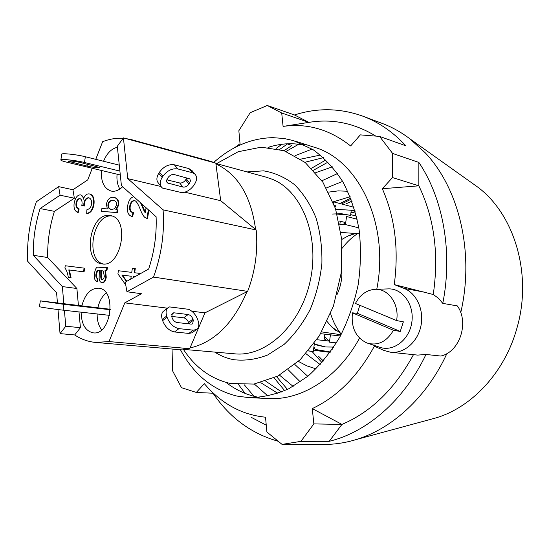 <?xml version="1.0" encoding="UTF-8"?>
<svg xmlns="http://www.w3.org/2000/svg" width="550" height="550" viewBox="0 0 550 550"><rect width="100%" height="100%" fill="white"/><g stroke="black" fill="none" stroke-linecap="round" stroke-linejoin="round"><path stroke-width="0.82" d="M330.131 352.357L317.302 350.735M333.712 347.167L332.654 347.057L332.365 349.168M332.654 347.057L324.995 346.968L314.263 344.389M332.083 214.039L341.571 213.723L350.57 215.401M351.065 210.203L353.176 210.849L351.209 210.746L350.563 215.449M333.63 347.291L332.619 347.339M325.861 347.043L314.318 343.984M337.178 214.108L349.429 215.119M351.003 212.218L352.688 212.678L355.238 211.846M300.334 381.927L288.159 369.737M321.915 180.771L337.556 173.559M355.121 211.083L353.176 210.849M307.801 376.317L294.869 364.547M326.404 187.962L342.616 181.404M339.873 224.214L340.271 221.258M350.68 214.631L356.448 216.109M316.841 339.707L329.581 341.117M340.402 335.995L330.433 334.826L329.436 342.141L336.421 342.904M63.814 303.497L62.349 286.577L33.275 255.289C33.027 239.449 35.303 223.871 40.109 208.56L60.06 195.209L58.664 186.643L72.951 189.736L87.746 179.877L92.269 168.272M57.427 302.741L56.588 292.786L27.651 261.229C26.826 241.01 29.728 221.189 36.355 201.754L58.664 186.643M125.826 138.552L131.849 139.748L210.011 161.15L215.82 163.157L220.701 200.695L256.19 229.976C258.087 250.883 255.234 271.349 247.651 291.369L204.958 312.84L189.709 348.693L109.003 341.571L95.645 342.43C88.131 341.743 81.146 339.247 74.697 334.957L60.046 333.616L58.004 309.554M60.046 333.616L65.78 326.239L64.405 310.303M256.19 229.976L163.082 209.853C164.691 232.671 161.501 255.076 153.519 277.083L126.954 291.761L141.549 293.734L124.788 302.857L109.003 341.571M247.651 291.369L153.519 277.083M220.701 200.695L184.876 192.191M215.82 163.157L123.42 137.892L127.744 178.619L163.082 209.853M161.047 186.526L127.744 178.619M161.171 186.691L157.451 181.796C156.406 179.307 156.853 176.468 158.785 173.291L159.5 172.157L162.862 176.337C167.138 170.617 172.102 168.149 177.753 168.926L192.328 172.686L195.016 174.178C197.209 176.749 197.065 180.084 194.583 184.181L193.868 185.281C190.795 189.599 186.904 192.087 182.194 192.741L162.504 188.079L161.789 187.461C159.617 184.889 159.741 181.555 162.14 177.464L162.862 176.337M189.709 348.693L176.385 349.408L95.645 342.43M174.137 174.563L189.853 178.86L190.458 180.991L188.959 184.071C187.241 186.354 185.247 187.351 182.992 187.076L167.159 182.868L166.54 180.723L168.025 177.616C169.778 175.271 171.813 174.261 174.137 174.563M192.163 170.761L188.918 168.596L174.35 164.794C168.706 164.003 163.756 166.458 159.5 172.157M166.774 179.809L179.637 182.958C181.892 183.246 183.872 182.249 185.591 179.974L186.856 177.767M204.958 312.84L191.799 311.204M196.46 329.56L193.284 330.158L178.97 328.632C173.587 327.442 169.62 323.654 167.076 317.268L166.684 316.044C165.509 311.912 166.093 309.038 168.431 307.402L169.579 306.914L188.794 309.334C192.968 311.444 195.944 314.896 197.732 319.674L198.131 320.863C199.375 325.022 198.818 327.924 196.46 329.56L192.005 332.819L188.822 333.424L174.494 331.952C169.104 330.784 165.151 327.009 162.621 320.629L162.236 319.413C161.233 316.002 161.514 313.376 163.075 311.548L167.709 307.959M167.434 308.165L124.788 302.857M192.005 332.819L192.665 332.331M188.973 323.861L188.506 322.389C187.474 319.839 185.893 318.319 183.748 317.824L171.669 316.408M177.004 322.52C174.797 322.018 173.167 320.464 172.129 317.852L171.738 316.635L172.459 313.06L173.882 312.799L188.169 314.531C190.307 315.026 191.895 316.559 192.926 319.11L193.318 320.306L192.637 323.874L191.304 324.122L177.004 322.52M123.42 137.892L117.308 146.266L121.412 185.611L156.104 216.748C156.805 234.451 154.323 251.879 148.658 269.032L125.235 282.184L126.954 291.761M95.762 159.321L102.63 141.708C109.443 139.04 116.27 137.906 123.124 138.297M131.849 139.748L137.651 141.783M65.78 326.239L80.417 327.676L74.697 334.957M62.349 286.577L76.89 288.496L78.396 305.209M79.001 311.933L80.417 327.676M33.275 255.289L47.678 257.517L76.89 288.496M40.109 208.56L54.409 211.344C49.631 226.469 47.389 241.863 47.678 257.517M60.06 195.209L74.367 198.206L54.409 211.344M72.951 189.736L74.367 198.206M101.31 270.394L101.344 275.213C101.159 277.97 101.502 279.386 102.362 279.482M131.209 276.258L122.396 275.131L126.823 281.291M113.981 200.454L113.41 200.393C110.495 200.482 108.859 201.898 108.501 204.648C108.192 207.006 109.037 208.587 111.052 209.399M148.782 210.183L147.613 218.405L146.788 218.274M134.75 200.743L134.64 200.736C132.406 200.833 130.934 202.709 130.219 206.36C129.8 209.736 130.639 211.798 132.729 212.548M147.613 218.405L145.324 217.711C143.688 216.714 142.044 214.046 140.394 209.708C138.002 203.596 136.036 200.585 134.482 200.674L134.104 200.619C131.869 200.716 130.398 202.593 129.69 206.25C129.257 209.777 130.178 211.867 132.454 212.499L133.506 212.685L132.674 216.604L132.137 216.494C128.308 215.518 126.802 212.025 127.614 206.023C128.611 200.502 130.673 197.409 133.808 196.742M141.377 203.534L145.392 212.272M109.237 215.449L110.516 215.621C130.357 218.212 121.412 268.311 101.894 263.863C82.142 261.834 89.595 212.946 109.237 215.449M81.916 305.621C85.099 293.961 90.695 288.152 98.684 288.2L98.766 288.207C117.019 289.541 111.306 335.782 93.198 332.846C85.422 331.079 81.4 324.191 81.118 312.173M122.657 186.725C118.896 190.389 115.06 191.833 111.155 191.063C104.081 188.602 100.822 181.734 101.386 170.452M103.558 161.253C106.886 153.251 111.506 148.596 117.411 147.29M106.899 267.163L107.442 267.245L107.002 270.277L105.552 270.683L106.26 277.221C105.566 281.043 104.225 282.858 102.231 282.659L101.681 282.583C100.011 282.088 99.158 280.555 99.124 277.991L99.309 270.146L97.096 270.689L95.989 273.886C95.549 276.382 96.037 277.956 97.439 278.596L96.793 281.401C94.634 280.466 93.878 277.757 94.517 273.274C95.219 269.163 96.339 267.121 97.866 267.135L102.114 267.506C104.961 267.912 106.562 267.795 106.899 267.163L106.466 270.194L105.009 270.607L105.717 277.138C105.029 280.968 103.682 282.782 101.688 282.583L102.224 282.659M99.248 270.132L97.639 270.765L96.532 273.962C96.092 276.464 96.573 278.032 97.983 278.671L97.329 281.476L96.793 281.401M84.067 268.125L84.604 268.201L84.074 271.893L69.348 269.981L71.046 277.626L68.296 277.248C67.561 272.821 66.433 269.768 64.9 268.091L65.237 265.753L84.067 268.125L83.531 271.81L68.812 269.906L70.503 277.551L68.296 277.248M89.121 197.89L88.942 197.876C86.604 198 85.099 199.87 84.411 203.472L84.301 206.037L81.799 205.418L81.916 204.827C82.397 201.541 81.764 199.478 80.011 198.653L79.654 198.605C77.811 198.694 76.608 200.241 76.037 203.252C75.611 206.154 76.477 208.003 78.636 208.801L77.694 212.396C74.718 211.09 73.535 208.024 74.161 203.204C75.24 197.863 77.268 195.085 80.238 194.872L80.657 194.927C82.115 195.243 83.05 196.653 83.456 199.162C84.569 195.601 86.391 193.841 88.928 193.882L89.567 193.971C92.716 195.044 94.016 198.481 93.459 204.284C92.434 209.818 90.179 212.857 86.687 213.407L86.914 209.729C89.616 208.986 91.149 207.123 91.513 204.133C91.843 200.654 90.963 198.55 88.859 197.821L88.412 197.759C86.075 197.89 84.562 199.753 83.882 203.363L83.772 205.927M80.273 198.722L80.183 198.715C78.341 198.804 77.138 200.351 76.567 203.363C76.148 206.264 77.014 208.113 79.166 208.904L78.231 212.499L77.694 212.396M80.919 194.996L83.779 198.199M89.829 194.033L90.097 194.081C93.246 195.161 94.545 198.598 93.988 204.394C92.971 209.928 90.716 212.967 87.223 213.51L86.687 213.407M134.936 276.732L134.118 276.629L134.028 277.248M125.716 284.879L117.927 273.852L118.374 270.724L131.766 272.387L132.371 268.146L134.736 268.428L135.279 268.517L134.674 272.745M134.736 268.428L134.131 272.683L139.721 273.391L139.618 274.106M117.184 209.784L117.721 209.894L117.336 212.582L101.454 211.413L101.867 208.546L107.291 208.911L106.473 204.167C107.367 199.588 109.594 197.292 113.142 197.292L114.18 197.429C117.301 198.509 118.614 201.046 118.119 205.04L115.775 209.688L117.184 209.784L116.799 212.472L101.454 211.413M114.441 197.491L114.716 197.539C117.838 198.626 119.151 201.163 118.656 205.15L116.387 209.729M111.478 209.44L110.777 209.351C108.584 208.622 107.642 207.013 107.972 204.531C108.329 201.788 109.966 200.365 112.881 200.276L113.719 200.386C115.919 201.135 116.854 202.737 116.517 205.191L114.517 208.808L111.478 209.44M117.336 212.582L116.799 212.472M134.956 276.726L133.574 276.547L133.43 277.585M139.184 273.309L139.019 274.443M126.479 281.483L121.859 275.048L131.209 276.244L130.811 279.049M134.118 276.629L133.574 276.547M122.396 275.131L121.859 275.048M79.166 208.904L78.636 208.801M84.074 271.893L83.531 271.81M71.046 277.626L70.503 277.551M69.348 269.981L68.812 269.906M140.559 202.799L142.127 206.401C143.749 210.43 144.815 212.548 145.331 212.74L146.046 207.721M132.969 212.575L132.137 216.494M148.294 209.742L147.077 218.295M100.774 270.311L103.269 271.123L104.342 276.258C103.922 278.527 103.173 279.599 102.087 279.476L102.08 279.476C101.042 279.558 100.616 278.114 100.801 275.131L100.774 270.311M105.552 270.683L105.009 270.607M107.002 270.277L106.466 270.194M97.983 278.671L97.439 278.596M97.639 270.765L97.096 270.689M117.061 174.206C116.573 180.056 117.501 185.013 119.845 189.069M106.157 293.012C102.162 296.312 99.419 301.139 97.934 307.505M97.151 313.961C97.075 320.444 98.574 325.738 101.647 329.835M110.364 309.76L63.931 304.343L40.329 300.871L110.385 309.286M111.829 215.978C93.026 213.634 84.803 259.676 103.256 263.986M119.274 165.151L85.333 156.736C76.182 154.385 60.218 152.811 61.682 154.392L60.885 159.844M120.306 174.976L66.426 162.092C63.106 161.287 61.249 160.627 60.851 160.105C59.373 158.593 75.336 160.194 84.501 162.498L119.9 171.084M79.922 162.394L99.337 167.392C98.031 167.929 94.16 167.537 87.704 166.231L68.124 161.205C69.403 160.655 73.336 161.047 79.922 162.394M76.636 305.614L47.651 301.868L76.636 305.614M40.315 300.933L39.483 306.646C37.764 306.756 53.694 309.127 63.085 310.159L109.608 315.356M184.229 349.436L234.864 353.842C266.056 357.074 300.706 325.215 310.214 280.844C320.011 236.548 302.019 191.214 272.498 179.341L266.406 177.238L215.854 163.426M255.613 229.501C251.075 196.027 237.841 174.164 215.916 163.914M190.018 347.971C214.328 342.286 233.31 323.531 246.957 291.713M214.734 352.089C220.633 355.871 226.958 358.408 233.716 359.7C244.929 360.986 256.266 359.411 267.733 354.963L284.075 344.431C294.264 334.881 302.968 323.221 310.193 309.444C316.298 294.786 320.196 279.407 321.894 263.306C322.218 247.273 320.258 232.141 316.03 217.917C310.592 204.662 303.442 193.586 294.601 184.697C285.031 177.32 274.697 172.707 263.615 170.851L246.916 171.916M216.562 163.625L238.198 151.724L261.216 147.18L284.116 150.721L305.25 162.553L322.905 182.256L335.514 208.649L341.825 239.827L341.131 273.295L333.41 306.226L319.351 335.823L300.245 359.693L277.805 376.09L253.907 384.079L230.402 383.501C211.117 379.039 195.47 367.703 183.473 349.491M180.373 349.587C193.683 374.488 212.561 389.984 237.022 396.089L249.226 397.671C262.46 397.478 275.708 394.474 288.977 388.664L308.007 376.145C320.011 365.303 330.632 352.241 339.873 336.957C348.074 320.657 354.172 303.256 358.174 284.749C360.828 266.001 361.13 247.562 359.081 229.433C355.706 211.894 350.261 195.965 342.753 181.637C334.228 168.534 324.328 157.877 313.06 149.655L293.507 140.614L284.089 138.504L272.938 137.658C251.46 138.126 231.749 146.362 213.812 162.367M350.164 196.714L333.424 201.802M305.979 353.732L320.189 364.567M293.157 386.423L279.524 375.169M315.686 172.693L332.372 166.856M325.923 159.933L311.561 168.245M274.113 377.912L284.707 390.679M316.058 368.857L306.948 365.894L298.403 361.426M328.646 192.115L338.209 190.884L347.779 191.256M354.929 210.416L335.748 209.364M353.98 207.274L332.977 201.685M314.428 343.193L313.273 351.643L308.419 350.928M315.693 350.467L330.357 352.041M315.219 349.442L330.399 351.986M357.17 219.209L346.548 216.514L345.455 224.579L339.597 224.194M336.909 294.834C340.931 286.296 342.533 277.331 341.715 267.926M234.623 147.696L240.054 143.743L238.844 130.721L250.174 112.723L267.252 105.49L294.498 114.971C317.233 107.649 339.962 108.034 362.684 116.119C378.606 122.059 393.009 131.959 405.9 145.819L379.548 136.4L392.611 153.436L418.866 162.429C443.169 198.481 452.953 252.285 442.777 303.373L457.359 305.91C469.466 322.616 459.607 352.131 440.791 356.043L425.975 354.454C404.271 400.235 366.891 432.252 329.196 441.327L300.919 441.354L282.054 444.393L324.857 444.421C335.163 444.379 345.544 442.777 355.994 439.615C392.088 428.835 426.91 397.189 446.909 353.554M460.742 312.682C474.698 252.766 459.112 188.361 425.116 152.687L409.736 138.703C401.033 132.117 391.848 127.022 382.195 123.413L362.684 116.119M304.033 444.51L297.529 444.331M278.238 441.279C251.398 433.689 229.653 417.67 213.008 393.223M213.434 393.243L196.322 392.446L181.514 387.695L172.315 370.322L172.989 349.119M269.582 146.891L268.929 147.441M226.916 382.669L227.336 383.412M226.043 382.429C235.991 390.149 247.026 395.147 259.146 397.437M249.226 397.671L268.991 398.537C301.744 400.386 338.154 377.623 359.521 338.133M376.764 289.272C389.785 223.994 358.421 159.555 313.892 147.125L295.054 141.089M304.281 144.746L291.878 143.646C283.834 143.639 275.887 144.884 268.029 147.366M425.975 354.454L417.697 355.101L390.741 352.268L383.886 350.426L374.364 346.197C358.05 375.973 337.349 396.77 312.276 408.595L341.949 424.414L329.196 441.327M413.476 354.654C394.969 388.74 371.126 411.991 341.949 424.414L313.857 423.906L300.919 441.354M282.054 444.393L266.894 432.011L265.512 417.203C251.694 415.848 238.941 411.434 227.246 403.968C218.749 398.509 211.117 391.737 204.339 383.659L196.322 392.446M266.262 425.198L251.501 417.464M294.498 114.971L308.887 122.382L283.092 126.411C307.312 122.994 329.828 129.518 350.639 145.963L360.332 134.881L379.548 136.4M267.252 105.49L281.71 113.004L308.887 122.382C332.2 118.511 354.509 123.09 375.815 136.104M392.611 153.436L392.514 177.561L382.326 188.719C394.962 217.415 398.942 249.37 394.261 284.597L433.249 294.504L438.467 298.251L442.777 303.373M418.866 162.429L418.853 185.824L392.514 177.561M433.249 294.504C439.12 254.327 434.321 218.103 418.853 185.824L382.326 188.719M281.71 113.004L283.092 126.411M312.276 408.595L313.857 423.906M394.261 284.597L404.002 288.386C416.549 293.129 424.318 310.035 420.908 326.061C417.636 342.121 403.941 353.774 390.741 352.268M396.598 320.581C399.637 304.012 388.066 288.007 374.626 289.341C366.376 290.187 359.975 294.896 355.438 303.462L396.598 320.581L403.37 321.826L400.242 331.444L393.456 330.261L352.44 312.84L357.411 313.308L359.796 305.271M375.664 289.307L387.592 288.922C402.091 287.781 414.501 304.274 411.854 322.101C409.502 339.976 393.009 352.351 379.383 347.126L368.019 343.365M393.456 330.261C386.643 341.798 377.836 346.06 367.029 343.035C355.822 337.673 350.955 327.607 352.44 312.84M357.411 313.308L400.242 331.444M313.273 351.643L308.495 350.831M313.404 350.707L315.913 350.955L313.424 350.536M330.433 334.826L320.657 333.678M333.211 202.276L333.692 202.297L333.568 203.191M334.496 205.693L336.009 205.769L334.943 206.951M326.246 340.746L324.356 337.961M343.179 224.434L345.606 222.571M328.646 341.014L324.582 336.318M344.822 224.538L345.517 224.125M340.684 333.493C336.208 327.718 332.853 321.104 330.612 313.651M342.32 248.091C346.727 242.241 351.814 237.421 357.582 233.64M341.509 333.912L331.671 326.872L327.119 321.571M341.791 239.449L347.889 236.053L355.589 233.496L359.679 233.791M321.702 331.904L341.069 334.744M324.012 340.498L324.871 334.173M355.589 233.496L340.986 232.43M358.827 227.844L345.455 224.579M315.913 350.955L313.947 346.699M338.903 220.921L345.723 222.599M430.086 419.499L435.717 417.966C471.879 407.413 504.859 372.268 516.966 328.013C532.709 274.161 514.216 213.593 477.043 186.608L472.285 183.226M276.602 376.709L287.478 389.4M328.082 162.092L313.479 170.239M300.692 159.149L320.451 155.059M323.469 157.644L304.899 162.278M265.801 381.205L281.614 391.978M277.887 393.36L260.769 382.683M312.159 149.084L295.096 155.657M254.306 384.017L268.043 396.096M289.671 143.674L288.53 144.361L291.981 145.447L284.034 150.693M276.045 148.5L281.847 144.286M287.726 143.749L279.744 149.38M245.073 393.388L238.611 384.67M299.069 144.024L286.062 151.429M244.372 384.862L254.004 396.309M323.771 360.491L323.283 360.051M351.512 202.022L352.124 201.781M323.345 360.999L318.759 356.455M346.026 203.83L351.897 201.156M321.956 362.594L312.084 351.526M341.536 203.961L351.147 199.176M339.941 203.534L350.721 198.083M162.14 177.464L158.785 173.291M188.918 168.596L192.328 172.686M174.35 164.794L177.753 168.926M166.512 181.225L168.382 183.542M179.637 182.958L182.992 187.076M185.591 179.974L188.959 184.071M186.299 178.874L189.674 182.971M162.236 319.413L166.684 316.044M188.822 333.424L193.284 330.158M174.494 331.952L178.97 328.632M162.621 320.629L167.076 317.268M173.882 312.799L171.524 314.586M188.169 314.531L183.748 317.824M192.926 319.11L188.506 322.389M193.318 320.306L188.891 323.586M118.656 205.15L118.119 205.04M113.41 200.393L112.881 200.276M108.501 204.648L107.972 204.531M93.988 204.394L93.459 204.284M76.567 203.363L76.037 203.252M80.183 198.715L79.654 198.605M84.411 203.472L83.882 203.363M88.942 197.876L88.412 197.759M142.663 206.511L142.127 206.401M130.219 206.36L129.69 206.25M134.64 200.736L134.104 200.619M106.26 277.221L105.717 277.138M96.532 273.962L95.989 273.886M101.344 275.213L100.801 275.131M84.501 162.498L85.333 156.736M63.931 304.343L63.085 310.159M67.664 304.562L67.726 304.157M87.704 166.231L87.979 164.347M71.06 160.992L70.881 162.188M424.916 292.236L404.002 288.386M191.613 170.094L195.016 174.178M114.18 197.429L114.716 197.539M89.567 193.971L90.097 194.081M80.657 194.927L81.187 195.044M146.513 218.233L147.049 218.343M331.671 326.872L335.644 330.303M347.889 236.053L352.811 234.211M477.043 186.608L409.736 138.703M435.717 417.966L355.994 439.615"/></g></svg>
